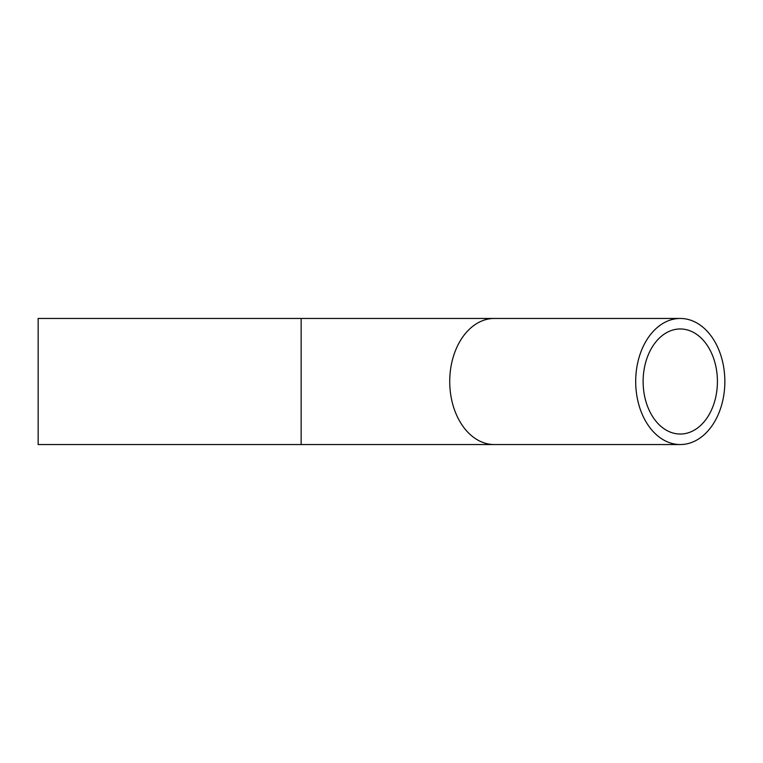 <?xml version="1.0" encoding="UTF-8"?>
<svg xmlns="http://www.w3.org/2000/svg" width="763" height="763" viewBox="0 0 763 763"><rect width="100%" height="100%" fill="white"/><g stroke="black" fill="none" stroke-linecap="round" stroke-linejoin="round"><path stroke-width="1.14" d="M643.123 381.5A52.533 37.149 -90 0 1 680.272 328.967A52.533 37.149 -90 0 1 717.42 381.5A52.533 37.149 -90 0 1 680.272 434.033A52.533 37.149 -90 0 1 643.123 381.5M635.693 381.5A63.043 44.578 -90 0 1 680.272 318.457A63.043 44.578 -90 0 1 724.85 381.5A63.043 44.578 -90 0 1 680.272 444.543A63.043 44.578 -90 0 1 635.693 381.5M301.147 444.543L38.15 444.543L38.15 318.457L301.147 318.457L301.147 444.543L494.31 444.543A63.043 44.578 -90 0 1 449.731 381.5A63.043 44.578 -90 0 1 494.31 318.457L680.272 318.457M494.31 444.543L680.272 444.543M494.31 318.457L301.147 318.457"/></g></svg>
